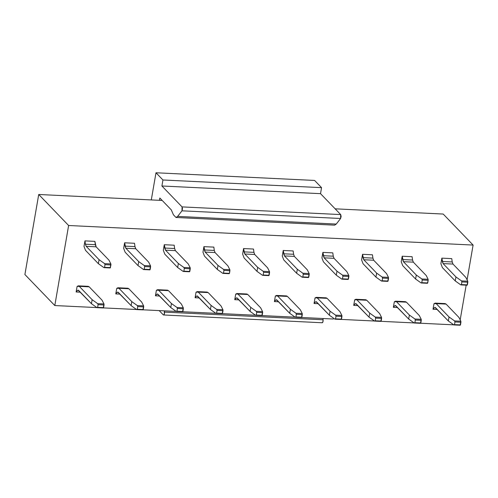 <?xml version="1.0" encoding="UTF-8"?>
<svg xmlns="http://www.w3.org/2000/svg" width="498" height="498" viewBox="0 0 498 498"><rect width="100%" height="100%" fill="white"/><g stroke="black" fill="none" stroke-linecap="round" stroke-linejoin="round"><path stroke-width="0.75" d="M151.299 199.928L155.986 172.769L314.605 180.444L155.986 172.769L162.939 179.983L321.559 187.659L314.605 180.444L321.559 187.659L162.939 179.983L161.906 185.991L320.519 193.66L321.559 187.659L320.519 193.66L161.906 185.991L182.069 206.907L340.688 214.576L320.519 193.66L340.688 214.576L182.069 206.907L181.982 210.816L340.601 218.491L340.688 214.576L341.118 216.462L340.601 218.491L181.982 210.816L177.63 216.4L336.25 224.069L340.601 218.491L336.25 224.069L334.631 225.158L336.25 224.069L177.63 216.4L176.012 217.483L334.631 225.158L176.012 217.483L177.63 216.4L181.982 210.816L182.498 208.786L182.069 206.907L161.906 185.991L162.939 179.983L155.986 172.769L151.299 199.928M159.428 200.321L159.827 197.992L171.3 209.895L173.435 214.806L171.3 209.895L159.827 197.992L159.435 200.283L162.161 200.414M164.34 310.845L164.489 312.097L323.109 319.772L322.953 318.515L323.109 319.772L164.489 312.097C164.533 314.219 164.172 315.178 163.406 314.966L159.186 310.596L163.406 314.966L164.253 314.412L164.34 310.845M322.262 322.766L163.406 314.966M322.019 322.642C322.791 322.853 323.152 321.895 323.109 319.772L322.872 322.088L322.019 322.642M173.435 214.806L176.012 217.483L173.435 214.806M24.9 274.529L38.726 194.481L159.472 200.327L38.726 194.481L24.9 274.529L54.799 305.548L68.624 225.501L38.726 194.481L68.624 225.501L473.1 245.066L467.093 279.851L473.1 245.066L471.015 242.9L473.1 245.066L68.624 225.501L54.799 305.548L24.9 274.529M335.135 208.824L443.201 214.047L471.015 242.9L443.201 214.047L335.135 208.824M466.172 285.161L460.177 319.878L466.172 285.161M316.51 301.863L315.352 301.981L316.51 301.863L329.377 315.209L330.068 311.206L317.201 297.86L327.111 298.339L339.985 311.686L341.896 315.471L339.985 311.686L327.111 298.339L317.201 297.86L330.068 311.206L335.621 315.166L330.068 311.206L329.377 315.209L334.93 319.168L335.546 318.863L336.007 316.193L335.621 315.166L341.896 315.471L341.205 319.473L334.93 319.168L329.377 315.209L316.025 301.607M315.352 301.981L316.684 302.043L315.352 301.981L314.064 303.494L315.352 301.981M276.857 299.945L275.693 300.064L276.857 299.945L289.724 313.292L290.415 309.289L277.548 295.943L287.458 296.422L300.331 309.768L302.242 313.553L300.331 309.768L287.458 296.422L277.548 295.943L290.415 309.289L295.968 313.248L290.415 309.289L289.724 313.292L295.277 317.251L295.893 316.94L296.354 314.275L295.968 313.248L302.242 313.553L301.551 317.556L295.277 317.251L289.724 313.292L276.371 299.69M275.693 300.064L277.031 300.126L275.693 300.064L274.41 301.576L275.693 300.064M237.197 298.022L236.04 298.146L237.197 298.022L250.071 311.375L250.762 307.372L237.895 294.025L247.805 294.505L260.672 307.851L262.589 311.636L260.672 307.851L247.805 294.505L237.895 294.025L250.762 307.372L256.314 311.331L250.762 307.372L250.071 311.375L255.623 315.334L256.24 315.022L256.7 312.358L256.314 311.331L262.589 311.636L261.898 315.639L255.623 315.334L250.071 311.375L236.712 297.773M236.04 298.146L237.378 298.209L236.04 298.146L234.751 299.659L236.04 298.146M197.544 296.105L196.386 296.223L197.544 296.105L210.417 309.457L211.108 305.455L198.241 292.102L208.152 292.581L221.019 305.934L222.936 309.719L221.019 305.934L208.152 292.581L198.241 292.102L211.108 305.455L216.661 309.414L211.108 305.455L210.417 309.457L215.97 313.416L216.58 313.105L217.047 310.435L216.661 309.414L222.936 309.719L222.245 313.721L215.97 313.416L210.417 309.457L197.059 295.856M196.386 296.223L197.725 296.291L196.386 296.223L195.098 297.742L196.386 296.223M157.891 294.187L156.733 294.306L157.891 294.187L170.764 307.54L171.455 303.537L158.582 290.185L168.498 290.664L181.365 304.017L183.283 307.801L181.365 304.017L168.498 290.664L158.582 290.185L171.455 303.537L177.008 307.496L171.455 303.537L170.764 307.54L176.317 311.499L176.927 311.188L177.388 308.517L177.008 307.496L183.283 307.801L182.592 311.804L176.317 311.499L170.764 307.54L157.405 293.938M156.733 294.306L158.071 294.374L156.733 294.306L155.444 295.818L156.733 294.306M118.238 292.27L117.08 292.388L118.238 292.27L131.105 305.616L131.796 301.614L118.929 288.267L128.845 288.747L141.712 302.099L143.629 305.884L141.712 302.099L128.845 288.747L118.929 288.267L131.796 301.614L137.348 305.579L131.796 301.614L131.105 305.616L136.657 309.582L137.274 309.27L137.734 306.6L137.348 305.579L143.629 305.884L142.932 309.881L136.657 309.582L131.105 305.616L117.752 292.021M117.08 292.388L118.418 292.457L117.08 292.388L115.791 293.901L117.08 292.388M78.584 290.353L77.427 290.471L78.584 290.353L91.451 303.699L92.142 299.696L79.275 286.35L89.192 286.829L102.059 300.176L103.97 303.961L102.059 300.176L89.192 286.829L79.275 286.35L92.142 299.696L97.695 303.662L92.142 299.696L91.451 303.699L97.004 307.664L97.62 307.353L98.081 304.683L97.695 303.662L103.97 303.961L103.279 307.963L97.004 307.664L91.451 303.699L78.099 290.097M77.427 290.471L78.759 290.533L77.427 290.471L76.138 291.984L77.427 290.471M435.47 307.615L434.312 307.733L435.47 307.615L448.343 320.961L449.034 316.965L436.161 303.612L446.077 304.091L458.944 317.444L460.862 321.229L458.944 317.444L446.077 304.091L436.161 303.612L449.034 316.965L454.587 320.924L449.034 316.965L448.343 320.961L453.896 324.926L454.506 324.615L454.967 321.945L454.587 320.924L460.862 321.229L460.171 325.231L453.896 324.926L448.343 320.961L434.984 307.366M434.312 307.733L435.65 307.801L434.312 307.733L433.023 309.246L434.312 307.733M395.817 305.697L394.659 305.816L395.817 305.697L408.684 319.044L409.375 315.041L396.508 301.695L406.424 302.174L419.291 315.52L421.208 319.305L419.291 315.52L406.424 302.174L396.508 301.695L409.375 315.041L414.927 319.006L409.375 315.041L408.684 319.044L414.236 323.009L414.853 322.698L415.313 320.027L414.927 319.006L421.208 319.305L420.517 323.308L414.236 323.009L408.684 319.044L395.331 305.448M394.659 305.816L395.997 305.884L394.659 305.816L393.37 307.328L394.659 305.816M356.163 303.78L355.006 303.898L356.163 303.78L369.03 317.126L369.721 313.124L356.854 299.777L366.771 300.257L379.638 313.603L381.549 317.388L379.638 313.603L366.771 300.257L356.854 299.777L369.721 313.124L375.274 317.089L369.721 313.124L369.03 317.126L374.583 321.092L375.199 320.78L375.66 318.11L375.274 317.089L381.549 317.388L380.858 321.391L374.583 321.092L369.03 317.126L355.678 303.525M355.006 303.898L356.338 303.961L355.006 303.898L353.717 305.411L355.006 303.898M96.102 246.803L108.969 260.155L110.886 263.94L110.942 264.948L110.195 267.943L103.92 267.638L104.536 267.326L104.997 264.662L104.611 263.635L99.058 259.676L86.185 246.323L85.419 244.201L95.33 244.686L94.875 241.362L96.102 246.803L86.185 246.323L99.058 259.676L104.611 263.635L110.886 263.94L108.969 260.155L96.102 246.803L95.33 244.686L85.419 244.201L86.185 246.323L96.102 246.809M103.92 267.638L98.367 263.679L85.5 250.332L98.367 263.679L103.92 267.638L110.195 267.943L110.886 263.94L104.611 263.635L104.997 264.662L110.942 264.948L104.997 264.662L104.536 267.326L110.481 267.613L103.92 267.638M125.845 248.247L135.755 248.726L134.983 246.603L125.073 246.124L125.845 248.247L138.712 261.593L144.264 265.552L150.539 265.857L148.628 262.073L135.755 248.726L125.845 248.247L124.618 242.8L123.66 248.346L125.154 252.249L138.021 265.596L125.154 252.249L123.66 248.346L124.618 242.8L125.073 246.124L134.983 246.603L135.755 248.726L148.628 262.073L150.539 265.857L149.848 269.86L143.573 269.555L138.021 265.596L143.573 269.555L144.19 269.244L144.65 266.579L144.264 265.552L138.712 261.593L138.021 265.596L138.712 261.593L125.845 248.247M165.498 250.164L175.408 250.643L174.636 248.521L164.726 248.041L165.498 250.164L178.365 263.51L183.918 267.47L190.192 267.775L188.281 263.99L175.408 250.643L165.498 250.164L164.272 244.723L163.313 250.264L164.807 254.167L177.674 267.513L164.807 254.167L163.313 250.264L164.272 244.723L164.726 248.041L174.636 248.521L175.408 250.643L188.281 263.99L190.192 267.775L189.501 271.777L183.227 271.472L177.674 267.513L183.227 271.472L183.843 271.167L184.304 268.497L183.918 267.47L178.365 263.51L177.674 267.513L178.365 263.51L165.498 250.164M205.151 252.081L215.068 252.561L214.296 250.438L204.379 249.959L205.151 252.081L218.018 265.428L223.571 269.393L229.846 269.692L227.935 265.907L215.061 252.561L205.151 252.081L203.925 246.641L202.966 252.187L204.46 256.084L217.327 269.43L204.46 256.084L202.966 252.187L203.925 246.641L204.379 249.959L214.296 250.438L215.061 252.561L227.935 265.907L229.846 269.692L229.447 273.371L229.155 273.695L222.88 273.396L217.327 269.43L222.88 273.396L223.496 273.085L223.957 270.414L223.571 269.393L218.018 265.428L217.327 269.43L218.018 265.428L205.151 252.081M244.804 253.999L254.721 254.478L253.949 252.355L244.032 251.876L244.804 253.999L257.671 267.345L263.224 271.31L269.505 271.609L267.588 267.824L254.721 254.478L244.804 253.999L243.578 248.558L242.619 254.105L244.113 258.001L256.98 271.348L244.113 258.001L242.619 254.105L243.578 248.558L244.032 251.876L253.949 252.355L254.721 254.478L267.588 267.824L269.505 271.609L268.814 275.612L262.533 275.313L256.98 271.348L262.533 275.313L263.149 275.002L263.61 272.331L263.224 271.31L257.671 267.345L256.98 271.348L257.671 267.345L244.804 253.999M284.458 255.916L294.374 256.395L293.602 254.273L283.686 253.793L284.458 255.916L297.331 269.269L302.884 273.228L309.158 273.533L307.241 269.748L294.374 256.395L284.458 255.916L283.231 250.475L282.279 256.022L283.767 259.919L296.64 273.265L283.767 259.919L282.279 256.022L283.231 250.475L283.686 253.793L293.602 254.273L294.374 256.395L307.241 269.748L309.158 273.533L308.467 277.535L302.193 277.23L296.64 273.265L302.193 277.23L302.803 276.919L303.263 274.249L302.884 273.228L297.331 269.269L296.64 273.265L297.331 269.269L284.458 255.916M324.111 257.833L334.027 258.313L333.255 256.19L323.339 255.711L324.111 257.833L336.984 271.186L342.537 275.145L348.812 275.45L346.894 271.665L334.027 258.313L324.111 257.833L322.891 252.393L321.932 257.939L323.42 261.836L336.293 275.189L323.42 261.836L321.932 257.939L322.891 252.393L323.339 255.711L333.255 256.19L334.027 258.313L346.894 271.665L348.812 275.45L348.121 279.453L341.846 279.148L336.293 275.189L341.846 279.148L342.456 278.836L342.923 276.166L342.537 275.145L336.984 271.186L336.293 275.189L336.984 271.186L324.111 257.833M363.77 259.751L373.681 260.23L372.909 258.107L362.998 257.628L363.77 259.751L376.637 273.103L382.19 277.062L388.465 277.367L386.548 273.583L373.681 260.23L363.77 259.751L362.544 254.31L361.585 259.856L363.079 263.753L375.946 277.106L363.079 263.753L361.585 259.856L362.544 254.31L362.998 257.628L372.909 258.107L373.681 260.23L386.548 273.583L388.465 277.367L387.774 281.37L381.499 281.065L375.946 277.106L381.499 281.065L382.115 280.754L382.576 278.089L382.19 277.062L376.637 273.103L375.946 277.106L376.637 273.103L363.77 259.751M403.424 261.674L413.334 262.153L412.562 260.031L402.652 259.551L403.424 261.668L416.291 275.021L421.843 278.98L428.118 279.285L426.207 275.5L413.334 262.153L403.424 261.668L402.197 256.227L401.239 261.774L402.733 265.677L415.6 279.023L402.733 265.677L401.239 261.774L402.197 256.227L402.652 259.551L412.562 260.031L413.334 262.153L426.207 275.5L428.118 279.285L428.174 280.293L427.427 283.287L421.152 282.982L415.6 279.023L421.152 282.982L421.769 282.671L422.229 280.007L421.843 278.98L416.291 275.021L415.6 279.023L416.291 275.021L403.424 261.668M443.077 263.591L452.987 264.071L452.215 261.948L442.305 261.469L443.077 263.591L455.944 276.938L461.497 280.897L467.771 281.202L465.86 277.417L452.987 264.071L443.077 263.591L441.851 258.145L440.892 263.691L442.386 267.594L455.253 280.94L442.386 267.594L440.892 263.691L441.851 258.145L442.305 261.469L452.215 261.948L452.987 264.071L465.86 277.417L467.771 281.202L467.08 285.205L460.806 284.9L455.253 280.94L460.806 284.9L461.422 284.588L461.883 281.924L461.497 280.897L455.944 276.938L455.253 280.94L455.944 276.938L443.077 263.591M334.93 319.168L341.205 319.473L341.491 319.15L334.93 319.168M336.007 316.193L335.546 318.863L341.491 319.15L341.952 316.479L336.007 316.193L341.952 316.479L341.896 315.471L335.621 315.166L336.007 316.193M295.277 317.251L301.551 317.556L301.838 317.232L295.277 317.251M296.354 314.275L295.893 316.94L301.838 317.232L302.298 314.562L296.354 314.275L302.298 314.562L302.242 313.553L295.968 313.248L296.354 314.275M255.623 315.334L261.898 315.639L262.185 315.309L255.623 315.334M256.7 312.358L256.24 315.022L262.185 315.309L262.645 312.644L256.7 312.358L262.645 312.644L262.589 311.636L256.314 311.331L256.7 312.358M215.97 313.416L222.245 313.721L222.531 313.391L215.97 313.416M217.047 310.435L216.58 313.105L222.531 313.391L222.992 310.727L217.047 310.435L222.992 310.727L222.936 309.719L216.661 309.414L217.047 310.435M176.317 311.499L182.592 311.804L182.878 311.474L176.317 311.499M177.388 308.517L176.927 311.188L182.878 311.474L183.339 308.81L177.388 308.517L183.339 308.81L183.283 307.801L177.008 307.496L177.388 308.517M136.657 309.582L142.932 309.881L143.225 309.557L136.657 309.582M137.734 306.6L137.274 309.27L143.225 309.557L143.685 306.886L137.734 306.6L143.685 306.886L143.629 305.884L137.348 305.579L137.734 306.6M97.004 307.664L103.279 307.963L103.572 307.639L97.004 307.664M98.081 304.683L97.62 307.353L103.572 307.639L104.032 304.969L98.081 304.683L104.032 304.969L103.97 303.961L97.695 303.662L98.081 304.683M453.896 324.926L460.171 325.231L460.457 324.901L453.896 324.926M454.967 321.945L454.506 324.615L460.457 324.901L460.918 322.231L454.967 321.945L460.918 322.231L460.862 321.229L454.587 320.924L454.967 321.945M414.236 323.009L420.517 323.308L420.804 322.984L414.236 323.009M415.313 320.027L414.853 322.698L420.804 322.984L421.264 320.314L415.313 320.027L421.264 320.314L421.208 319.305L414.927 319.006L415.313 320.027M374.583 321.092L380.858 321.391L381.151 321.067L374.583 321.092M375.66 318.11L375.199 320.78L381.151 321.067L381.611 318.396L375.66 318.11L381.611 318.396L381.549 317.388L375.274 317.089L375.66 318.11M99.058 259.676L98.367 263.679L99.058 259.676M150.539 265.857L144.264 265.552L144.65 266.579L150.595 266.866L150.539 265.857M150.135 269.536L150.595 266.866L144.65 266.579L144.19 269.244L150.135 269.536L143.573 269.555L149.848 269.86L150.135 269.536M190.192 267.775L183.918 267.47L184.304 268.497L190.248 268.783L190.192 267.775M189.788 271.454L190.248 268.783L184.304 268.497L183.843 271.167L189.788 271.454L183.227 271.472L189.501 271.777L189.788 271.454M229.846 269.692L223.571 269.393L223.957 270.414L229.908 270.7L229.846 269.692M229.447 273.371L229.908 270.7L223.957 270.414L223.496 273.085L229.447 273.371L222.88 273.396L229.155 273.695L229.447 273.371M269.505 271.609L263.224 271.31L263.61 272.331L269.561 272.618L269.505 271.609M269.101 275.288L269.561 272.618L263.61 272.331L263.149 275.002L269.101 275.288L262.533 275.313L268.814 275.612L269.101 275.288M309.158 273.533L302.884 273.228L303.263 274.249L309.214 274.541L309.158 273.533M308.754 277.205L309.214 274.541L303.263 274.249L302.803 276.919L308.754 277.205L302.193 277.23L308.467 277.535L308.754 277.205M348.812 275.45L342.537 275.145L342.923 276.166L348.868 276.458L348.812 275.45M348.407 279.123L348.868 276.458L342.923 276.166L342.456 278.836L348.407 279.123L341.846 279.148L348.121 279.453L348.407 279.123M388.465 277.367L382.19 277.062L382.576 278.089L388.521 278.376L388.465 277.367M388.06 281.04L388.521 278.376L382.576 278.089L382.115 280.754L388.06 281.04L381.499 281.065L387.774 281.37L388.06 281.04M428.118 279.285L421.843 278.98L422.229 280.007L428.174 280.293L428.118 279.285M427.714 282.964L428.174 280.293L422.229 280.007L421.769 282.671L427.714 282.964L421.152 282.982L427.427 283.287L427.714 282.964M467.771 281.202L461.497 280.897L461.883 281.924L467.827 282.21L467.771 281.202M467.367 284.881L467.827 282.21L461.883 281.924L461.422 284.588L467.367 284.881L460.806 284.9L467.08 285.205L467.367 284.881M333.374 319.019L301.614 317.487L333.374 319.019M295.165 317.176L261.96 315.57L295.165 317.176M255.511 315.253L222.307 313.647L255.511 315.253M215.858 313.335L182.654 311.729L215.858 313.335M176.205 311.418L143.001 309.812L176.205 311.418M136.552 309.501L103.341 307.895L136.552 309.501M96.892 307.583L54.799 305.548L96.892 307.583M453.784 324.845L420.58 323.239L453.784 324.845M414.131 322.928L380.92 321.322L414.131 322.928M374.471 321.011L341.267 319.405L374.471 321.011M162.205 200.457L159.472 200.327M317.201 297.86L315.022 297.947L314.064 303.494L318.278 303.699L314.064 303.494L315.022 297.947L316.23 297.356L317.201 297.86M277.548 295.943L275.363 296.03L274.41 301.576L278.625 301.782L274.41 301.576L275.363 296.03L276.577 295.439L277.548 295.943M237.895 294.025L235.71 294.113L234.751 299.659L238.972 299.858L234.751 299.659L235.71 294.113L236.924 293.521L237.895 294.025M198.241 292.102L196.056 292.195L195.098 297.742L199.318 297.941L195.098 297.742L196.056 292.195L197.27 291.604L198.241 292.102M158.582 290.185L156.403 290.278L155.444 295.818L159.665 296.024L155.444 295.818L156.403 290.278L157.611 289.687L158.582 290.185M118.929 288.267L116.75 288.354L115.791 293.901L120.006 294.106L115.791 293.901L116.75 288.354L117.958 287.763L118.929 288.267M79.275 286.35L77.097 286.437L76.138 291.984L80.352 292.189L76.138 291.984L77.097 286.437L78.304 285.846L79.275 286.35M436.161 303.612L433.982 303.699L433.023 309.246L437.244 309.451L433.023 309.246L433.982 303.699L435.19 303.108L436.161 303.612M396.508 301.695L394.329 301.782L393.37 307.328L397.591 307.534L393.37 307.328L394.329 301.782L395.537 301.19L396.508 301.695M356.854 299.777L354.676 299.864L353.717 305.411L357.931 305.616L353.717 305.411L354.676 299.864L355.883 299.273L356.854 299.777M134.528 243.279L134.983 246.603L134.528 243.279L124.618 242.8L134.528 243.279M174.188 245.203L174.636 248.521L174.188 245.203L164.272 244.723L174.188 245.203M213.841 247.12L214.296 250.438L213.841 247.12L203.925 246.641L213.841 247.12M253.494 249.037L253.949 252.355L253.494 249.037L243.578 248.558L253.494 249.037M293.148 250.955L293.602 254.273L293.148 250.955L283.231 250.475L293.148 250.955M332.801 252.872L333.255 256.19L332.801 252.872L322.891 252.393L332.801 252.872M372.454 254.789L372.909 258.107L372.454 254.789L362.544 254.31L372.454 254.789M412.107 256.707L412.562 260.031L412.107 256.707L402.197 256.227L412.107 256.707M451.767 258.63L452.215 261.948L451.767 258.63L441.851 258.145L451.767 258.63M327.111 298.339L326.14 297.835L316.23 297.356M287.458 296.422L286.487 295.918L276.577 295.439M247.805 294.505L246.834 294.001L236.924 293.521M208.152 292.581L207.18 292.083L197.27 291.604M168.498 290.664L167.527 290.166L157.611 289.687M128.845 288.747L127.874 288.242L117.958 287.763M89.192 286.829L88.221 286.325L78.304 285.846M446.077 304.091L445.106 303.587L435.19 303.108M406.424 302.174L405.453 301.67L395.537 301.19M366.771 300.257L365.8 299.752L355.883 299.273M85.419 244.201L84.965 240.883L84.006 246.429L85.5 250.332L84.006 246.429L84.965 240.883L85.419 244.201M94.875 241.362L84.965 240.883L94.875 241.362"/></g></svg>
